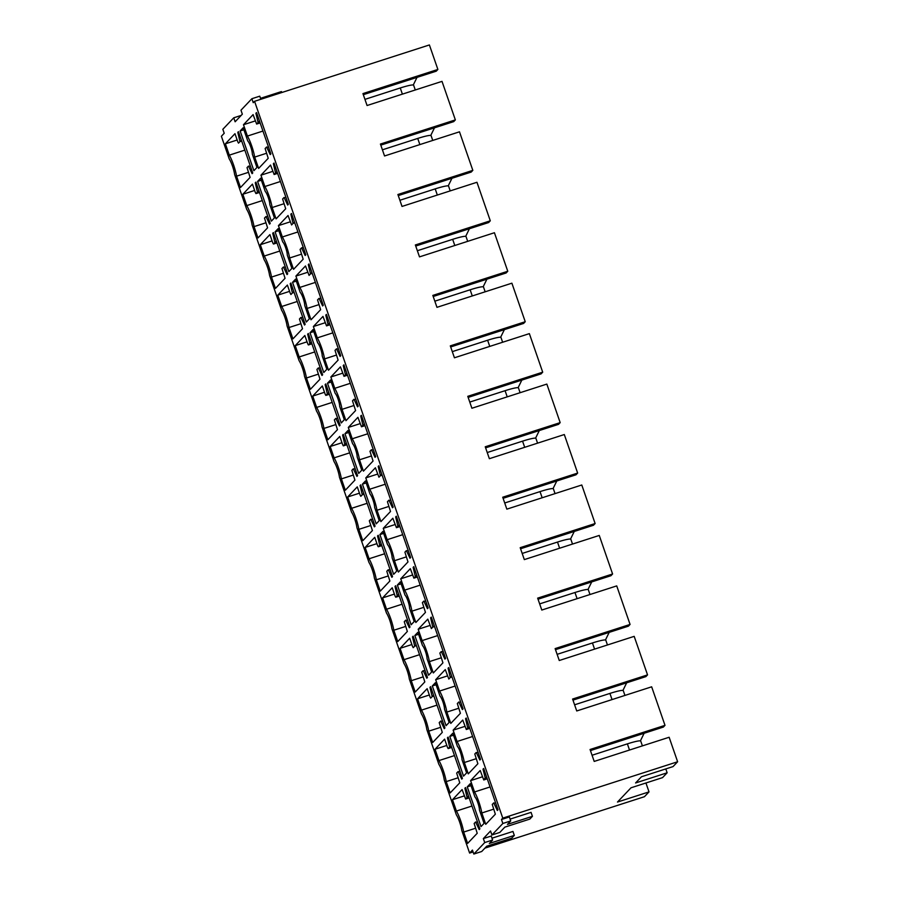 <?xml version="1.0" encoding="UTF-8"?>
<svg xmlns="http://www.w3.org/2000/svg" width="899" height="899" viewBox="0 0 899 899"><rect width="100%" height="100%" fill="white"/><g stroke="black" fill="none" stroke-linecap="round" stroke-linejoin="round"><path stroke-width="1.35" d="M241.179 115.409L233.762 117.803L222.84 129.299L224.222 133.266L221.379 136.255L229.223 158.898A11.271 2.236 -107.9 0 1 234.639 174.53L246.697 209.355A11.271 2.236 -107.9 0 1 252.113 224.986L264.171 259.8A11.271 2.236 -107.9 0 1 269.576 275.431L281.634 310.256A11.271 2.236 -107.9 0 1 287.051 325.887L299.109 360.713A11.271 2.236 -107.9 0 1 304.525 376.344L316.583 411.169A11.271 2.236 -107.9 0 1 321.988 426.8L334.046 461.614A11.271 2.236 -107.9 0 1 339.462 477.245L351.52 512.07A11.271 2.236 -107.9 0 1 356.937 527.702L368.995 562.527A11.271 2.236 -107.9 0 1 374.4 578.158L386.458 612.983A11.271 2.236 -107.9 0 1 391.874 628.615L403.932 663.428A11.271 2.236 -107.9 0 1 409.348 679.06L421.406 713.885A11.271 2.236 -107.9 0 1 426.823 729.516L438.881 764.341A11.271 2.236 -107.9 0 1 444.286 779.972L456.344 814.797A11.271 2.236 -107.9 0 1 461.76 830.429L469.604 853.061L473.088 851.949M363.32 94.676L436.24 71.178L437.88 69.448L429.396 44.95L254.563 101.306L502.777 818.124L501.473 819.495L502.844 823.473L491.933 834.969L490.551 830.991L483.347 838.587L484.73 842.554L473.818 854.05L472.436 850.072L469.604 853.061M254.563 101.306L253.248 102.688L251.877 98.721L240.966 110.206L242.337 114.184L235.133 121.77L233.762 117.803M485.19 777.826L483.021 769.162L483.684 768.476L497.99 809.797L497.338 810.482L493.731 802.897L492.259 804.436L495.349 814.202L485.741 824.316L481.819 812.977A16.912 3.36 -107.9 0 0 474.537 791.963L470.604 780.624L480.212 770.499L483.752 779.961L485.19 777.826L486.741 777.332M474.919 796.952L470.312 783.636L467.255 786.861L481.01 826.586L484.067 823.372L479.459 810.055A7.754 1.54 -107.9 0 0 477.863 802.796A7.754 1.54 -107.9 0 0 474.919 796.952M477.875 763.745L468.267 773.87L464.345 762.521A16.912 3.36 -107.9 0 0 457.063 741.506L453.141 730.168L462.738 720.054L466.311 729.482L467.75 727.965L465.558 718.717L466.21 718.02L480.516 759.34L479.864 760.026L476.268 752.441L474.796 753.98L477.875 763.745M447.511 747.474L448.163 748.586L449.635 747.047L447.444 737.798L448.095 737.101L462.401 778.422L461.749 779.107L458.153 771.522L456.67 773.073L459.76 782.827L450.152 792.952L446.23 781.613A16.912 3.36 -107.9 0 0 438.948 760.588L435.026 749.249L444.623 739.135L447.511 747.474M457.456 746.496L452.838 733.191L449.792 736.405L463.547 776.129L466.603 772.915L461.996 759.599A7.754 1.54 -107.9 0 0 460.4 752.339A7.754 1.54 -107.9 0 0 457.456 746.496M460.4 713.3L450.804 723.414L446.87 712.075A16.912 3.36 -107.9 0 0 439.589 691.05L435.667 679.711L445.275 669.598L448.837 679.037L450.287 677.509L448.084 668.26L448.736 667.564L463.041 708.884L462.389 709.569L458.793 701.984L457.321 703.535L460.4 713.3M430.048 697.017L430.688 698.13L432.172 696.59L429.969 687.342L430.621 686.656L444.926 727.965L444.275 728.662L440.679 721.065L439.206 722.616L442.286 732.382L432.677 742.495L428.756 731.157A16.912 3.36 -107.9 0 0 421.474 710.131L417.552 698.793L427.149 688.679L430.048 697.017M439.982 696.04L435.374 682.734L432.318 685.948L446.073 725.684L449.129 722.459L444.522 709.154A7.754 1.54 -107.9 0 0 442.926 701.883A7.754 1.54 -107.9 0 0 439.982 696.04M442.926 662.844L433.329 672.958L429.396 661.619A16.912 3.36 -107.9 0 0 422.125 640.594L418.192 629.255L427.8 619.141L431.363 628.581L432.812 627.053L430.61 617.804L431.273 617.119L445.578 658.428L444.915 659.124L441.319 651.528L439.847 653.079L442.926 662.844M412.574 646.572L413.225 647.673L414.697 646.134L412.495 636.885L413.147 636.2L427.463 677.509L426.8 678.206L423.204 670.609L421.732 672.16L424.811 681.925L415.214 692.039L411.281 680.7A16.912 3.36 -107.9 0 0 404.011 659.675L400.077 648.336L409.686 638.223L412.574 646.572M422.508 645.594L417.9 632.278L414.844 635.503L428.598 675.228L431.655 672.003L427.047 658.697A7.754 1.54 -107.9 0 0 425.452 651.427A7.754 1.54 -107.9 0 0 422.508 645.594M425.463 612.388L415.855 622.501L411.933 611.163A16.912 3.36 -107.9 0 0 404.651 590.149L400.729 578.81L410.326 568.685L413.866 578.147L415.338 576.596L413.147 567.348L413.798 566.662L428.104 607.982L427.452 608.668L423.856 601.083L422.373 602.622L425.463 612.388M395.099 596.116L395.751 597.228L397.223 595.689L395.021 586.429L395.684 585.743L409.989 627.064L409.337 627.749L405.73 620.164L404.258 621.703L407.348 631.469L397.74 641.583L393.818 630.244A16.912 3.36 -107.9 0 0 386.536 609.23L382.603 597.891L392.211 587.766L395.099 596.116M405.033 595.138L400.426 581.822L397.369 585.047L411.135 624.771L414.192 621.557L409.573 608.241A7.754 1.54 -107.9 0 0 407.989 600.981A7.754 1.54 -107.9 0 0 405.033 595.138M407.989 561.931L398.381 572.056L394.459 560.706A16.912 3.36 -107.9 0 0 387.177 539.692L383.255 528.354L392.852 518.24L396.425 527.668L397.875 526.151L395.672 516.903L396.324 516.206L410.629 557.526L409.978 558.212L406.382 550.626L404.91 552.166L407.989 561.931M377.625 545.659L378.277 546.772L379.749 545.232L377.558 535.984L378.209 535.287L392.515 576.607L391.863 577.293L388.267 569.708L386.795 571.258L389.874 581.012L380.266 591.137L376.344 579.799A16.912 3.36 -107.9 0 0 369.062 558.773L365.14 547.435L374.737 537.321L377.625 545.659M387.57 544.682L382.963 531.376L379.906 534.59L393.661 574.315L396.717 571.101L392.11 557.785A7.754 1.54 -107.9 0 0 390.514 550.525A7.754 1.54 -107.9 0 0 387.57 544.682M390.514 511.486L380.918 521.6L376.984 510.261A16.912 3.36 -107.9 0 0 369.714 489.236L365.781 477.897L375.389 467.783L378.951 477.223L380.401 475.695L378.198 466.446L378.85 465.749L393.166 507.07L392.503 507.755L388.907 500.17L387.435 501.721L390.514 511.486M360.162 495.203L360.814 496.315L362.286 494.776L360.083 485.527L360.735 484.842L375.04 526.151L374.389 526.848L370.793 519.251L369.32 520.802L372.4 530.567L362.803 540.681L358.87 529.342A16.912 3.36 -107.9 0 0 351.588 508.317L347.666 496.978L357.274 486.865L360.162 495.203M370.096 494.225L365.488 480.92L362.432 484.134L376.187 523.87L379.243 520.645L374.636 507.339A7.754 1.54 -107.9 0 0 373.04 500.069A7.754 1.54 -107.9 0 0 370.096 494.225M373.051 461.03L363.443 471.143L359.521 459.805A16.912 3.36 -107.9 0 0 352.239 438.779L348.306 427.441L357.914 417.327L361.477 426.767L362.926 425.238L360.724 415.99L361.387 415.304L375.692 456.613L375.04 457.31L371.433 449.714L369.961 451.264L373.051 461.03M342.688 444.758L343.339 445.87L344.811 444.32L342.609 435.071L343.272 434.386L357.577 475.695L356.914 476.391L353.318 468.795L351.846 470.346L354.925 480.111L345.328 490.225L341.395 478.886A16.912 3.36 -107.9 0 0 334.125 457.861L330.191 446.522L339.8 436.408L342.688 444.758M352.622 443.78L348.014 430.464L344.958 433.689L358.712 473.413L361.769 470.188L357.161 456.883A7.754 1.54 -107.9 0 0 355.566 449.612A7.754 1.54 -107.9 0 0 352.622 443.78M355.577 410.573L345.969 420.687L342.047 409.348A16.912 3.36 -107.9 0 0 334.765 388.334L330.843 376.996L340.44 366.871L344.014 376.31L345.452 374.782L343.261 365.533L343.912 364.848L358.218 406.168L357.566 406.854L353.97 399.268L352.498 400.808L355.577 410.573M325.213 394.301L325.865 395.414L327.337 393.874L325.146 384.615L325.798 383.929L340.103 425.249L339.451 425.935L335.855 418.35L334.372 419.889L337.462 429.655L327.854 439.768L323.932 428.43A16.912 3.36 -107.9 0 0 316.65 407.416L312.728 396.077L322.325 385.952L325.213 394.301M335.158 393.324L330.54 380.007L327.494 383.232L341.249 422.957L344.306 419.743L339.698 406.427A7.754 1.54 -107.9 0 0 338.103 399.167A7.754 1.54 -107.9 0 0 335.158 393.324M338.103 360.117L328.506 370.242L324.573 358.903A16.912 3.36 -107.9 0 0 317.291 337.878L313.369 326.539L322.977 316.426L326.517 325.876L327.989 324.337L325.786 315.088L326.438 314.392L340.743 355.712L340.092 356.397L336.496 348.812L335.024 350.352L338.103 360.117M307.75 343.845L308.391 344.958L309.874 343.418L307.672 334.17L308.323 333.473L322.629 374.793L321.977 375.479L318.381 367.893L316.909 369.444L319.988 379.198L310.38 389.323L306.458 377.985A16.912 3.36 -107.9 0 0 299.176 356.959L295.254 345.621L304.851 335.507L307.75 343.845M317.684 342.867L313.077 329.562L310.02 332.776L323.775 372.501L326.831 369.287L322.224 355.97A7.754 1.54 -107.9 0 0 320.628 348.711A7.754 1.54 -107.9 0 0 317.684 342.867M320.628 309.672L311.032 319.786L307.098 308.447A16.912 3.36 -107.9 0 0 299.828 287.422L295.895 276.083L305.503 265.969L309.065 275.409L310.515 273.88L308.312 264.632L308.975 263.935L323.28 305.255L322.617 305.952L319.021 298.356L317.549 299.906L320.628 309.672M290.276 293.389L290.928 294.501L292.4 292.962L290.197 283.713L290.849 283.028L305.166 324.337L304.503 325.033L300.907 317.437L299.434 318.988L302.514 328.753L292.917 338.867L288.984 327.528A16.912 3.36 -107.9 0 0 281.713 306.503L277.78 295.164L287.388 285.05L290.276 293.389M300.21 292.411L295.602 279.106L292.546 282.32L306.301 322.056L309.357 318.83L304.75 305.525A7.754 1.54 -107.9 0 0 303.154 298.254A7.754 1.54 -107.9 0 0 300.21 292.411M303.165 259.215L293.557 269.329L289.635 257.991A16.912 3.36 -107.9 0 0 282.353 236.965L278.432 225.627L288.028 215.513L291.591 224.952L293.04 223.424L290.849 214.176L291.501 213.49L305.806 254.799L305.154 255.496L301.558 247.899L300.075 249.45L303.165 259.215M272.802 242.944L273.453 244.056L274.925 242.505L272.723 233.257L273.386 232.571L287.691 273.88L287.039 274.577L283.432 266.981L281.96 268.531L285.05 278.297L275.442 288.41L271.52 277.072A16.912 3.36 -107.9 0 0 264.239 256.046L260.305 244.708L269.914 234.594L272.802 242.944M282.736 241.966L278.128 228.649L275.072 231.875L288.837 271.599L291.894 268.374L287.275 255.069A7.754 1.54 -107.9 0 0 285.691 247.798A7.754 1.54 -107.9 0 0 282.736 241.966M285.691 208.759L276.083 218.873L272.161 207.534A16.912 3.36 -107.9 0 0 264.879 186.52L260.957 175.181L270.554 165.056L274.128 174.496L275.577 172.968L273.375 163.719L274.026 163.034L288.332 204.354L287.68 205.039L284.084 197.454L282.612 198.994L285.691 208.759M255.327 192.487L255.979 193.6L257.451 192.06L255.26 182.8L255.912 182.115L270.217 223.435L269.565 224.121L265.969 216.535L264.497 218.075L267.576 227.84L257.968 237.954L254.046 226.615A16.912 3.36 -107.9 0 0 246.764 205.601L242.842 194.263L252.439 184.138L255.327 192.487M265.272 191.509L260.665 178.193L257.608 181.418L271.363 221.143L274.42 217.929L269.812 204.612A7.754 1.54 -107.9 0 0 268.217 197.353A7.754 1.54 -107.9 0 0 265.272 191.509M268.217 158.303L258.62 168.428L254.687 157.089A16.912 3.36 -107.9 0 0 247.416 136.064L243.483 124.725L253.091 114.611L256.631 124.062L258.103 122.522L255.9 113.274L256.552 112.577L270.869 153.898L270.206 154.583L266.61 146.998L265.138 148.537L268.217 158.303M237.864 142.031L238.516 143.143L239.988 141.604L237.786 132.355L238.437 131.659L252.743 172.979L252.091 173.664L248.495 166.079L247.023 167.63L250.102 177.384L240.505 187.509L236.572 176.17A16.912 3.36 -107.9 0 0 229.29 155.145L225.368 143.806L234.976 133.693L237.864 142.031M247.798 141.053L243.191 127.748L240.134 130.962L253.889 170.686L256.945 167.472L252.338 154.156A7.754 1.54 -107.9 0 0 250.742 146.897A7.754 1.54 -107.9 0 0 247.798 141.053M465.57 787.558L479.875 828.878L479.212 829.563L475.616 821.978L474.144 823.518L477.223 833.283L467.626 843.397L463.693 832.058A16.912 3.36 -107.9 0 0 456.422 811.044L452.489 799.705L462.097 789.58L465.637 799.042L467.109 797.492L464.907 788.243L465.57 787.558M437.88 69.448L362.949 93.597L367.073 105.52L442.005 81.371L455.355 119.904L380.423 144.054L384.547 155.977L459.479 131.816L472.829 170.361L397.897 194.51L402.022 206.433L476.953 182.272L490.292 220.806L415.36 244.966L419.496 256.878L494.428 232.729L507.766 271.262L432.835 295.411L436.959 307.334L511.891 283.185L525.241 321.718L450.309 345.868L454.433 357.791L529.365 333.63L542.704 372.175L467.783 396.324L471.908 408.247L546.839 384.087L560.178 422.62L485.246 446.781L489.371 458.692L564.302 434.543L577.652 473.076L502.721 497.226L506.845 509.149L581.777 484.999L595.127 523.533L520.195 547.682L524.319 559.605L599.251 535.444L612.59 573.989L537.658 598.138L541.794 610.05L616.725 585.901L630.064 624.434L555.133 648.595L559.257 660.507L634.188 636.357L647.538 674.891L572.607 699.04L576.731 710.963L651.663 686.814L665.002 725.347L590.07 749.496L594.205 761.419L669.137 737.259L677.621 761.756L502.777 818.124M380.794 145.132L453.714 121.623L455.355 119.904M398.268 195.589L471.188 172.08L472.829 170.361M415.743 246.034L488.663 222.536L490.292 220.806M433.206 296.49L506.126 272.981L507.766 271.262M450.68 346.947L523.6 323.438L525.241 321.718M468.154 397.403L541.074 373.894L542.704 372.175M485.617 447.848L558.537 424.35L560.178 422.62M503.092 498.304L576.012 474.796L577.652 473.076M520.566 548.761L593.486 525.252L595.127 523.533M538.04 599.217L610.96 575.708L612.59 573.989M555.503 649.662L628.423 626.165L630.064 624.434M572.978 700.119L645.898 676.61L647.538 674.891M590.452 750.575L663.372 727.066L665.002 725.347M665.799 768.926L667.137 772.792L635.593 782.962L641.481 776.758L673.036 766.589L677.621 761.756M645.943 782.984L649.022 791.884L617.478 802.054L631.008 787.794L662.552 777.624L667.137 772.792M484.909 848.128L644.437 796.705L649.022 791.884M491.989 838.194L512.947 831.44L514.318 835.407L489.337 843.464L492.618 840.014L491.236 836.036L483.347 838.587M510.104 819.113L531.062 812.359L532.433 816.326L507.452 824.383L510.733 820.933L509.351 816.955L501.473 819.495M240.134 130.962L243.887 129.748M413.282 84.989L417.012 77.37M225.368 143.806L237.156 140.008M229.29 155.145L244.831 150.133M248.36 172.361L236.572 176.17M237.786 132.355L238.595 132.097M243.483 124.725L255.271 120.927M247.416 136.064L262.957 131.052M266.486 153.28L254.687 157.089M255.9 113.274L256.709 113.016M257.608 181.418L261.362 180.205M430.756 135.446L434.487 127.827M242.842 194.263L254.631 190.453M246.764 205.601L262.306 200.589M265.834 222.817L254.046 226.615M255.26 182.8L256.058 182.542M260.957 175.181L272.745 171.372M264.879 186.52L280.421 181.508M283.949 203.736L272.161 207.534M273.375 163.719L274.173 163.461M275.072 231.875L278.825 230.661M448.219 185.902L451.961 178.283M260.305 244.708L272.105 240.91M264.239 256.046L279.78 251.046M283.309 273.274L271.52 277.072M272.723 233.257L273.532 232.998M278.432 225.627L290.22 221.828M282.353 236.965L297.895 231.964M301.423 254.192L289.635 257.991M290.849 214.176L291.647 213.917M292.546 282.32L296.299 281.117M465.693 236.358L469.424 228.728M277.78 295.164L289.568 291.366M281.713 306.503L297.254 301.491M300.783 323.73L288.984 327.528M290.197 283.713L291.006 283.455M295.895 276.083L307.683 272.285M299.828 287.422L315.369 282.41M318.898 304.649L307.098 308.447M308.312 264.632L309.121 264.373M310.02 332.776L313.773 331.562M483.168 286.803L486.898 279.184M295.254 345.621L307.042 341.822M299.176 356.959L314.717 351.947M318.246 374.175L306.458 377.985M307.672 334.17L308.469 333.911M313.369 326.539L325.157 322.741M317.291 337.878L332.832 332.866M336.361 355.094L324.573 358.903M325.786 315.088L326.584 314.83M327.494 383.232L331.237 382.019M500.642 337.26L504.373 329.641M312.728 396.077L324.517 392.267M316.65 407.416L332.192 402.404M335.72 424.631L323.932 428.43M325.146 384.615L325.944 384.356M330.843 376.996L342.631 373.186M334.765 388.334L350.307 383.322M353.835 405.55L342.047 409.348M343.261 365.533L344.059 365.275M344.958 433.689L348.711 432.475M518.105 387.716L521.836 380.097M330.191 446.522L341.98 442.724M334.125 457.861L349.666 452.86M353.195 475.088L341.395 478.886M342.609 435.071L343.418 434.813M348.306 427.441L360.106 423.643M352.239 438.779L367.781 433.779M371.309 456.007L359.521 459.805M360.724 415.99L361.533 415.731M362.432 484.134L366.185 482.932M535.579 438.173L539.31 430.542M347.666 496.978L359.454 493.18M351.588 508.317L367.129 503.305M370.658 525.544L358.87 529.342M360.083 485.527L360.892 485.269M365.781 477.897L377.569 474.099M369.714 489.236L385.255 484.224M388.784 506.463L376.984 510.261M378.198 466.446L379.007 466.188M379.906 534.59L383.659 533.377M553.054 488.618L556.784 480.999M365.14 547.435L376.928 543.637M369.062 558.773L384.603 553.762M388.132 575.989L376.344 579.799M377.558 535.984L378.355 535.725M383.255 528.354L395.043 524.555M387.177 539.692L402.718 534.68M406.247 556.908L394.459 560.706M395.672 516.903L396.47 516.644M397.369 585.047L401.123 583.833M570.517 539.074L574.259 531.455M382.603 597.891L394.403 594.082M386.536 609.23L402.078 604.218M405.606 626.446L393.818 630.244M395.021 586.429L395.83 586.17M400.729 578.81L412.517 575M404.651 590.149L420.193 585.137M423.721 607.364L411.933 611.163M413.147 567.348L413.945 567.089M414.844 635.503L418.597 634.289M587.991 589.53L591.722 581.911M400.077 648.336L411.866 644.538M404.011 659.675L419.552 654.674M423.081 676.902L411.281 680.7M412.495 636.885L413.304 636.627M418.192 629.255L429.98 625.457M422.125 640.594L437.667 635.582M441.195 657.821L429.396 661.619M430.61 617.804L431.419 617.546M432.318 685.948L436.071 684.746M605.465 639.987L609.196 632.357M417.552 698.793L429.34 694.994M421.474 710.131L437.015 705.119M440.544 727.358L428.756 731.157M429.969 687.342L430.767 687.083M435.667 679.711L447.455 675.913M439.589 691.05L455.13 686.038M458.659 708.277L446.87 712.075M448.084 668.26L448.882 668.002M449.792 736.405L453.534 735.191M622.94 690.432L626.67 682.813M435.026 749.249L446.814 745.451M438.948 760.588L454.489 755.576M458.018 777.804L446.23 781.613M447.444 737.798L448.241 737.54M453.141 730.168L464.929 726.37M457.063 741.506L472.604 736.495M476.133 758.722L464.345 762.521M465.558 718.717L466.356 718.458M467.255 786.861L471.009 785.647M640.403 740.888L644.134 733.269M452.489 799.705L464.277 795.896M456.422 811.044L471.964 806.032M475.492 828.26L463.693 832.058M464.907 788.243L465.716 787.985M470.604 780.624L482.403 776.815M474.537 791.963L490.079 786.951M493.607 809.179L481.819 812.977M483.021 769.162L483.831 768.903M251.877 98.721L259.766 96.171L260.845 99.283M260.508 98.328L281.466 91.574L281.792 92.53M473.818 854.05L481.707 851.51L486.719 846.217L511.7 838.171L514.318 835.407M492.618 840.014L484.73 842.554M491.933 834.969L499.822 832.429L504.833 827.136L529.814 819.09L532.433 816.326M510.733 820.933L502.844 823.473M402.392 94.137L400.257 87.978L364.949 99.362M400.257 87.978A16.912 1.787 -19.1 0 1 413.619 85.203L415.282 89.979M419.867 144.593L417.732 138.435L382.412 149.818M417.732 138.435A16.912 1.787 -19.1 0 1 431.093 135.659L432.745 140.435M437.33 195.049L435.206 188.88L399.886 200.263M435.206 188.88A16.912 1.787 -19.1 0 1 448.567 186.104L450.219 190.891M454.804 245.494L452.669 239.336L417.361 250.72M452.669 239.336A16.912 1.787 -19.1 0 1 466.03 236.561L467.694 241.348M472.278 295.951L470.143 289.793L434.824 301.176M470.143 289.793A16.912 1.787 -19.1 0 1 483.505 287.017L485.157 291.793M489.753 346.407L487.618 340.249L452.298 351.633M487.618 340.249A16.912 1.787 -19.1 0 1 500.979 337.473L502.631 342.249M507.216 396.864L505.081 390.694L469.772 402.078M505.081 390.694A16.912 1.787 -19.1 0 1 518.442 387.918L520.105 392.706M524.69 447.309L522.555 441.151L487.247 452.534M522.555 441.151A16.912 1.787 -19.1 0 1 535.916 438.375L537.568 443.162M542.164 497.765L540.029 491.607L504.71 502.991M540.029 491.607A16.912 1.787 -19.1 0 1 553.391 488.831L555.043 493.607M559.628 548.221L557.504 542.063L522.184 553.447M557.504 542.063A16.912 1.787 -19.1 0 1 570.865 539.288L572.517 544.064M577.102 598.667L574.967 592.508L539.658 603.892M574.967 592.508A16.912 1.787 -19.1 0 1 588.328 589.733L589.991 594.52M594.576 649.123L592.441 642.965L557.122 654.348M592.441 642.965A16.912 1.787 -19.1 0 1 605.802 640.189L607.454 644.976M612.05 699.579L609.915 693.421L574.596 704.805M609.915 693.421A16.912 1.787 -19.1 0 1 623.277 690.646L624.929 695.421M629.514 750.036L627.378 743.866L592.07 755.25M627.378 743.866A16.912 1.787 -19.1 0 1 640.74 741.102L642.403 745.878M250.304 165.922L248.753 166.427M239.943 141.019L241.505 140.514M241.696 141.053L239.988 141.604M268.419 146.84L266.868 147.346M258.058 121.938L259.62 121.432M259.811 121.972L258.103 122.522M256.653 124.04L260.137 122.916L256.631 124.062M267.778 216.378L266.228 216.873M257.417 191.476L258.979 190.97M259.159 191.509L257.451 192.06M256.013 193.577L259.496 192.453L255.979 193.6M285.893 197.297L284.342 197.791M275.532 172.383L277.094 171.889M277.274 172.428L275.577 172.968M274.128 174.496L277.611 173.372L274.094 174.518M285.241 266.834L283.702 267.329M274.892 241.921L276.442 241.426M276.634 241.955L274.925 242.505M273.476 244.034L276.959 242.91L273.453 244.056M303.233 247.36L301.558 247.899L303.233 247.371M303.368 247.753L301.817 248.248M293.007 222.84L294.569 222.334M294.748 222.873L293.04 223.424M302.716 317.28L301.165 317.785M292.355 292.377L293.917 291.872M294.108 292.411L292.4 292.962M320.831 298.198L319.291 298.704M310.47 273.296L312.032 272.79M312.223 273.33L310.515 273.88M320.19 367.736L318.639 368.242M309.829 342.834L311.391 342.328M311.571 342.867L309.874 343.418M308.424 344.935L311.908 343.823L308.391 344.958M338.305 348.655L336.754 349.149M327.944 323.752L329.506 323.247M329.697 323.786L327.989 324.337M326.539 325.854L330.023 324.73M337.664 418.192L336.114 418.687M327.303 393.29L328.865 392.784M329.045 393.324L327.337 393.874M325.887 395.391L329.371 394.268L325.865 395.414M355.779 399.111L354.228 399.606M345.418 374.198L346.98 373.703M347.16 374.231L345.452 374.782M344.014 376.31L347.497 375.186M355.127 468.649L353.588 469.143M344.767 443.735L346.329 443.241M346.52 443.769L344.811 444.32M343.362 445.848L346.845 444.724L343.339 445.87M373.242 449.567L371.703 450.062M362.893 424.654L364.443 424.148M364.634 424.688L362.926 425.238M361.477 426.767L364.96 425.643M372.602 519.094L371.051 519.6M362.241 494.192L363.803 493.686M363.994 494.225L362.286 494.776M390.717 500.013L389.166 500.518M380.356 475.11L381.918 474.605M382.109 475.144L380.401 475.695M390.076 569.55L388.525 570.056M379.715 544.648L381.277 544.142M381.457 544.682L379.749 545.232M378.31 546.749L381.794 545.637L378.277 546.772M408.191 550.469L406.64 550.963M397.83 525.567L399.392 525.061M399.572 525.6L397.875 526.151M396.425 527.668L399.909 526.544L396.392 527.691M407.539 620.007L406 620.501M397.189 595.104L398.74 594.599M398.931 595.138L397.223 595.689M395.774 597.206L399.257 596.082L395.751 597.228M425.665 600.925L424.114 601.42M415.304 576.012L416.866 575.517M417.046 576.045L415.338 576.596M413.888 578.124L417.372 577.001L413.866 578.147M425.013 670.463L423.463 670.957M414.653 645.549L416.215 645.055M416.406 645.583L414.697 646.134M443.128 651.382L441.589 651.876M432.767 626.468L434.329 625.962M434.52 626.502L432.812 627.053M442.488 720.908L440.937 721.414M432.127 696.006L433.689 695.5M433.869 696.04L432.172 696.59M460.603 701.827L459.052 702.333M450.242 676.925L451.804 676.419M451.995 676.958L450.287 677.509M459.962 771.364L458.411 771.87M449.601 746.462L451.163 745.956M451.343 746.496L449.635 747.047M448.185 748.564L451.669 747.451L448.163 748.586M478.077 752.283L476.526 752.778M467.716 727.381L469.278 726.875M469.458 727.415L467.75 727.965M466.311 729.482L469.795 728.359L466.278 729.505M477.425 821.821L475.886 822.315M467.064 796.919L468.626 796.413M468.817 796.952L467.109 797.492M465.66 799.02L469.143 797.896L465.637 799.042M495.54 802.74L494.001 803.234M486.932 777.86L485.224 778.41M483.774 779.939L487.258 778.815L483.752 779.961M330.023 324.741L326.517 325.876M347.497 375.198L343.98 376.333M364.972 425.654L361.454 426.778"/></g></svg>
